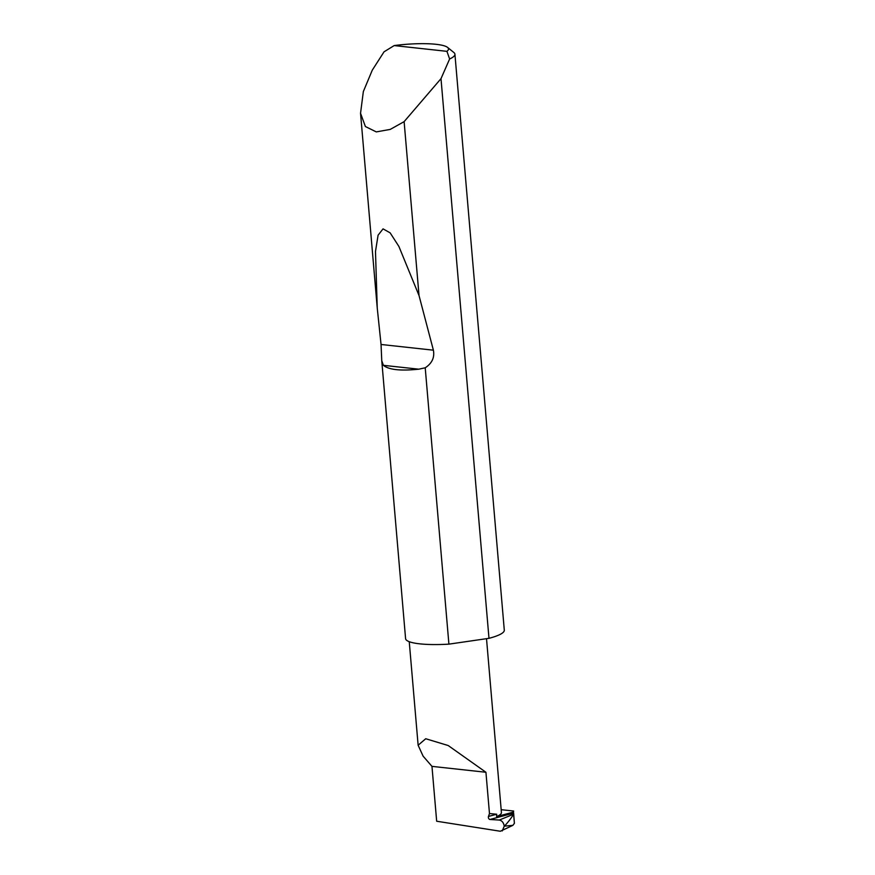 <?xml version="1.0" encoding="UTF-8"?>
<svg xmlns="http://www.w3.org/2000/svg" width="875" height="875" viewBox="0 0 875 875"><rect width="100%" height="100%" fill="white"/><g stroke="black" fill="none" stroke-linecap="round" stroke-linejoin="round"><path stroke-width="1.31" d="M502.195 830.955L504.263 826.164L512.859 825.355L500.303 831.25L436.669 821.231L431.966 766.369L423.095 756.131L418.13 745.238L425.731 738.741L448.197 745.533L485.931 772.264L489.475 813.553L488.48 816.441A1.98 1.345 -105 0 0 488.666 818.409A1.98 1.345 -105 0 0 489.978 819.481L499.297 820.05L513.352 814.308L513.636 813.138L489.978 819.481M447.562 47.403L453.862 52.511A49.536 9.286 175.1 0 1 454.923 54.195A49.536 9.286 175.1 0 1 449.619 58.986L441 78.652L404.119 121.647L390.25 129.402L376.294 131.906L365.411 126.547L360.544 113.28L363.344 91.558L372.28 70.164L384.038 51.822L394.177 45.577L446.928 51.341A43.597 8.17 -4.9 0 0 447.562 47.403A43.597 8.17 -4.9 0 0 394.177 45.577M448.908 644.142A49.536 9.286 175.1 0 1 405.584 638.63L381.752 360.642L381.052 344.477L377.245 308.055L375.484 251.486L378.088 235.189L383.053 228.867L390.141 232.848L398.88 246.411L419.027 295.553L433.387 350.186C434.755 357.481 432.02 363.344 425.217 367.795L448.908 644.142L488.983 638.323L441 78.652M425.217 367.795L418.797 369.184C400.586 371.077 388.784 369.786 383.392 365.323L381.752 360.642M404.119 121.647L419.027 295.553M454.923 54.195L504.295 630.164A49.536 9.286 175.1 0 1 489.552 638.181A49.536 9.286 175.1 0 1 488.983 638.323M513.636 813.138L514.402 823.331L513.592 813.87M512.859 825.355L514.402 823.331M513.352 814.308C512.138 816.911 509.228 820.816 504.613 826M504.263 826.164C503.606 822.62 501.955 820.575 499.297 820.05M513.647 811.038L501.167 809.681M513.603 812.033L496.573 816.605A38.62 7.241 -4.9 0 0 501.419 812.558L486.511 638.684M496.573 816.605L496.727 814.231L489.475 813.553M431.966 766.369L485.931 772.264M449.619 58.986L446.928 51.341M496.727 814.231L488.48 816.441M418.797 369.184L383.392 365.323M433.387 350.186L381.052 344.477M418.13 745.238L409.248 641.703M360.544 113.28L377.245 308.055"/></g></svg>
